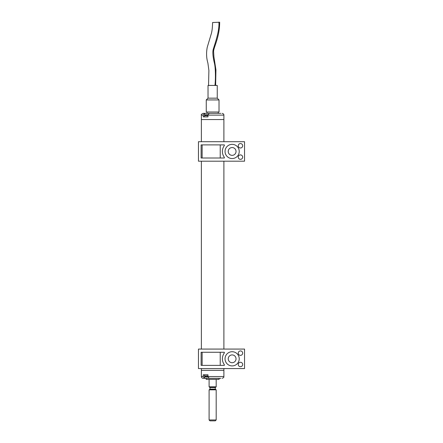 <?xml version="1.0" encoding="UTF-8"?>
<svg xmlns="http://www.w3.org/2000/svg" width="443" height="443" viewBox="0 0 443 443"><rect width="100%" height="100%" fill="white"/><g stroke="black" fill="none" stroke-linecap="round" stroke-linejoin="round"><path stroke-width="0.66" d="M201.382 368.565L201.382 370.337L223.892 370.337L201.382 370.337L201.382 376.539L203.248 376.539L203.248 374.767L207.966 374.767L207.966 376.539L223.892 376.539L223.892 368.565M220.819 378.311L209.174 378.311L207.966 376.539M204.749 376.395L204.749 378.311L203.154 378.311L209.467 378.311M203.248 376.539L204.456 378.311M219.108 379.374L206.167 379.374L206.167 378.311L219.108 378.311L219.108 379.374M223.892 141.705L223.892 119.549L201.382 119.549L223.892 119.549L223.892 115.119L207.966 115.119L207.966 116.891L204.273 116.891L204.373 115.529L207.966 115.529M204.373 115.529A4.43 4.43 0 0 1 205.79 114.787L205.79 114.787A4.408 4.408 0 0 1 206.504 114.648L206.682 114.803A4.375 3.915 180 0 1 207.534 114.803L207.712 114.648A4.408 4.408 0 0 1 208 114.698M207.966 376.129L204.373 376.129A4.43 4.43 0 0 0 205.785 376.871A4.375 0.31 -63.4 0 1 205.768 376.855A4.408 4.397 90 0 0 206.477 377.01L206.731 377.01A4.408 0.349 90 0 0 206.781 376.866M207.673 377.01L207.745 377.01A4.408 4.397 -90 0 0 208 376.965A4.408 4.397 90 0 1 207.673 377.01L207.485 377.01A4.408 0.349 -90 0 1 207.429 376.855A4.375 3.904 9 0 1 207.108 376.871M207.429 376.855A4.375 3.904 -9 0 1 206.582 376.855A4.408 0.349 90 0 0 206.637 377.01L206.637 376.86M207.966 374.767L204.273 374.767L204.373 376.129M216.394 112.013L206.255 112.013L206.255 99.935L219.019 99.935L219.019 112.013L216.394 112.013M208.027 98.163L208.027 85.427L217.247 85.427L217.247 98.163L208.027 98.163L206.255 99.935M212.574 22.527L219.656 22.222M216.184 419.964L215.298 420.85L209.982 420.85L209.096 419.964L216.184 419.964L216.184 389.834L209.096 389.834L209.096 419.964M209.628 387.176L209.982 387.531L215.298 387.531L215.298 389.115L216.184 389.834M216.184 386.822L215.83 387.176L209.45 387.176L209.096 386.822L216.184 386.822L216.184 379.374M218.216 112.013L218.216 113.347L203.154 113.347L204.456 113.347L203.248 115.119L201.382 115.119C200.934 114.687 201.526 114.095 203.154 113.347M204.749 115.263L204.749 113.347L204.456 113.347M207.966 116.891L203.248 116.891L203.248 115.119M218.216 113.347L220.525 113.347M207.966 115.119L209.174 113.347L220.819 113.347M224.335 352.966L224.335 352.257L201.116 352.257L201.116 365.375L224.335 365.375L224.335 364.667A9.746 9.746 0 0 1 224.335 352.966M228.234 358.819A3.898 3.898 0 0 1 234.081 355.441A3.898 3.898 0 0 1 234.081 362.191A3.898 3.898 0 0 1 228.234 358.819M198.458 368.565L198.458 349.067L244.542 349.067L244.542 368.565L198.458 368.565M240.466 366.704A2.215 2.215 0 0 0 242.382 363.382A2.215 2.215 0 0 0 238.544 363.382A2.215 2.215 0 0 0 240.466 366.704M240.466 355.364A2.215 2.215 0 0 0 242.382 352.035A2.215 2.215 0 0 0 238.544 352.035A2.215 2.215 0 0 0 240.466 355.364M225.044 358.819A7.088 7.088 0 0 0 235.682 364.954A7.088 7.088 0 0 0 235.682 352.678A7.088 7.088 0 0 0 225.044 358.819M220.221 365.375L220.221 352.257M202.135 365.375L202.135 352.257M224.335 145.603L224.335 144.894L201.116 144.894L201.116 158.007L224.335 158.007L224.335 157.298A9.746 9.746 0 0 1 224.335 145.603M228.234 151.451A3.898 3.898 0 0 1 234.081 148.073A3.898 3.898 0 0 1 234.081 154.828A3.898 3.898 0 0 1 228.234 151.451M198.458 161.197L198.458 141.705L244.542 141.705L244.542 161.197L198.458 161.197M240.466 159.336A2.215 2.215 0 0 0 242.382 156.014A2.215 2.215 0 0 0 238.544 156.014A2.215 2.215 0 0 0 240.466 159.336M240.466 147.995A2.215 2.215 0 0 0 242.382 144.673A2.215 2.215 0 0 0 238.544 144.673A2.215 2.215 0 0 0 240.466 147.995M225.044 151.451A7.088 7.088 0 0 0 235.682 157.592A7.088 7.088 0 0 0 235.682 145.31A7.088 7.088 0 0 0 225.044 151.451M220.221 158.007L220.221 144.894M202.135 158.007L202.135 144.894M204.273 115.739L207.966 115.739M207.966 375.919L204.273 375.919M214.949 85.427C215.658 79.779 215.647 68.017 214.429 63.26C212.723 56.228 212.413 51.316 213.493 48.531C215.32 42.495 219.59 30.512 218.886 22.15M215.475 389.425L209.805 389.425L209.096 389.834M209.982 387.531L209.982 389.115L215.298 389.115M223.892 376.539C223.482 377.037 224.745 377.275 222.12 378.311M201.382 376.539C201.487 377.619 202.08 378.206 203.154 378.311M217.247 98.163L219.019 99.935M219.656 22.216C219.717 37.367 213.188 48.204 213.615 51.737L213.919 56.804L215.94 69.872L215.63 85.427M212.574 22.521C212.485 27.776 211.998 31.708 211.117 34.327L207.241 47.296C206.189 52.828 206.399 58.044 207.872 62.928L208.897 70.465L208.542 85.427M209.096 379.374L209.096 386.822M209.982 389.115L209.805 389.425M215.298 387.531L215.652 387.176M223.892 349.067L223.892 161.197M201.382 349.067L201.382 161.197M201.382 141.705L201.382 115.119M207.064 112.013L207.064 113.347M223.892 115.119C223.516 114.582 224.629 114.261 222.12 113.347"/></g></svg>
